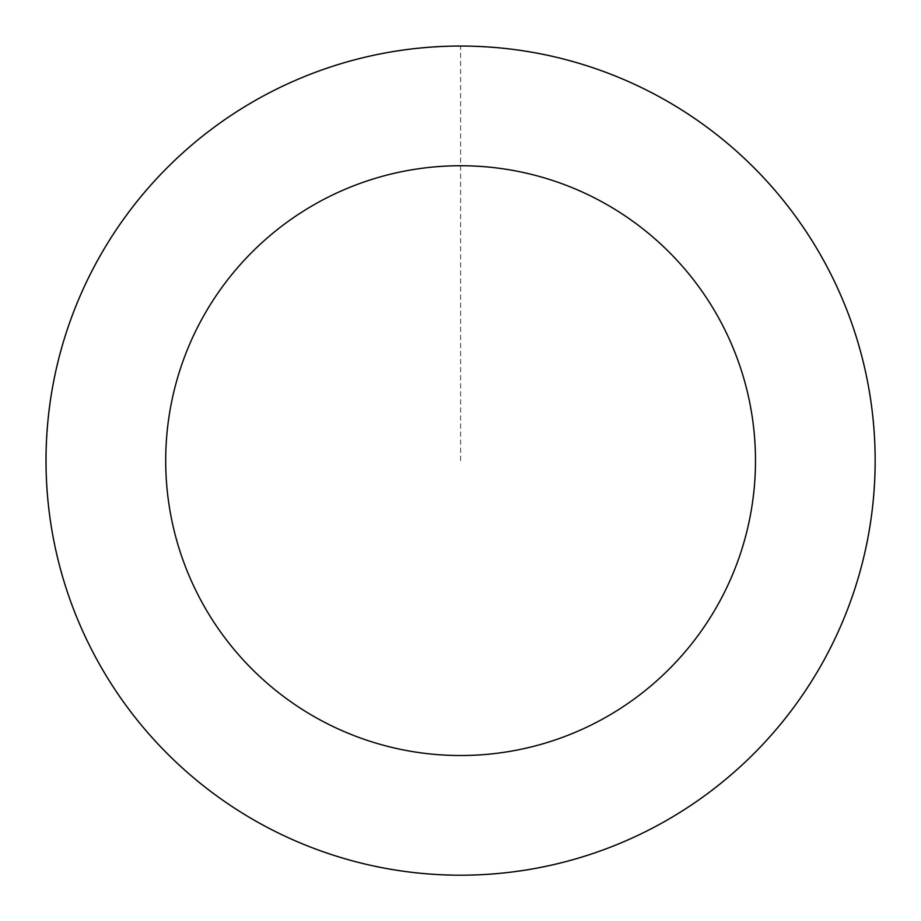 <?xml version="1.0" encoding="UTF-8"?>
<svg xmlns="http://www.w3.org/2000/svg" width="921" height="921" viewBox="0 0 921 921"><rect width="100%" height="100%" fill="white"/><g stroke="black" fill="none" stroke-linecap="round" stroke-linejoin="round"><path stroke-width="0.69" stroke-dasharray="4.61 3.45" d="M53.902 540.178A414.392 414.392 0 0 1 595.035 68.649A414.392 414.392 0 0 1 732.828 773.053A414.392 414.392 0 0 1 53.902 540.178A414.392 414.392 0 0 1 595.035 68.649A414.392 414.392 0 0 1 732.828 773.053A414.392 414.392 0 0 1 53.902 540.178M53.729 540.213A414.577 414.577 0 0 0 540.178 867.501A414.577 414.577 0 0 0 867.455 381.041A414.577 414.577 0 0 0 381.006 53.763A414.577 414.577 0 0 0 53.729 540.213M53.925 540.178A414.369 414.369 0 0 0 540.143 867.294A414.369 414.369 0 0 0 867.26 381.075A414.369 414.369 0 0 0 381.041 53.971A414.369 414.369 0 0 0 53.925 540.178M867.455 381.041A414.577 414.577 0 0 0 188.229 148.062A414.577 414.577 0 0 0 326.08 852.777A414.577 414.577 0 0 0 867.455 381.041M460.592 460.627L460.592 46.234"/><path stroke-width="1.38" d="M867.455 381.041A414.577 414.577 0 0 0 188.229 148.062A414.577 414.577 0 0 0 326.08 852.777A414.577 414.577 0 0 0 867.455 381.041M750.005 404.02A294.904 294.904 0 0 0 266.86 238.297A294.904 294.904 0 0 0 364.912 739.575A294.904 294.904 0 0 0 750.005 404.02"/></g></svg>

